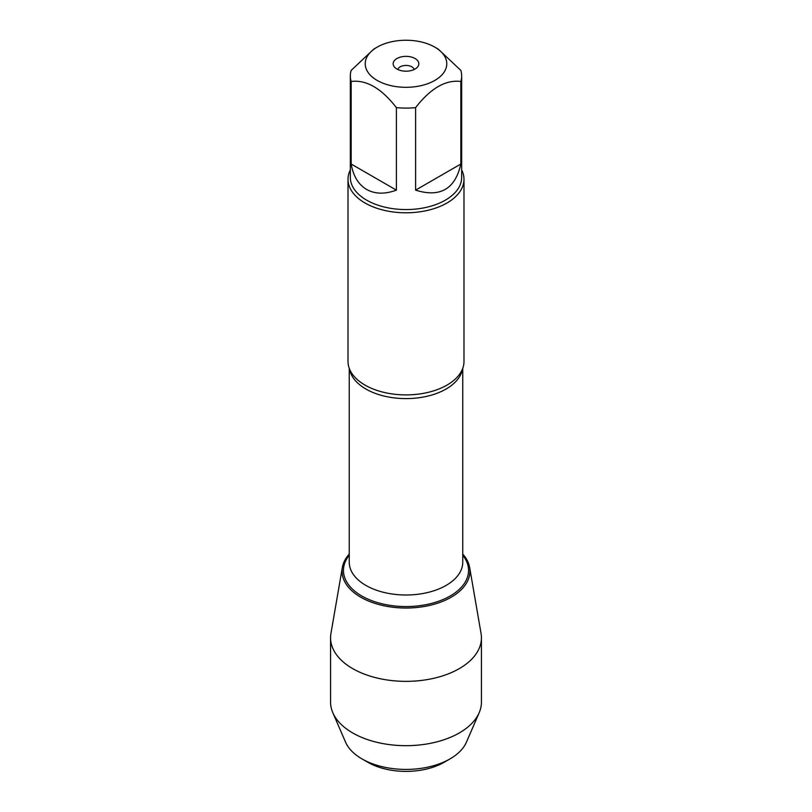 <?xml version="1.0" encoding="UTF-8"?>
<svg xmlns="http://www.w3.org/2000/svg" width="812" height="812" viewBox="0 0 812 812"><rect width="100%" height="100%" fill="white"/><g stroke="black" fill="none" stroke-linecap="round" stroke-linejoin="round"><path stroke-width="1.22" d="M348.013 179.32L348.013 361.411A57.987 33.485 0 0 0 351.515 372.881A57.987 33.485 0 0 0 364.994 385.091A57.987 33.485 0 0 0 460.485 372.881A57.987 33.485 0 0 0 463.987 361.411L463.987 179.32A57.987 33.485 180 0 1 406 212.795A57.987 33.485 180 0 1 348.013 179.32A57.987 33.485 180 0 1 350.327 169.941M342.359 567.436A63.955 36.926 0 0 1 349.251 554.078A63.955 36.926 0 0 0 406 608.026A63.955 36.926 0 0 0 462.749 554.078A63.955 36.926 0 0 1 469.64 567.436L481.059 633.472A75.435 43.554 180 0 1 481.435 637.806A75.435 43.554 180 0 1 434.867 678.04A75.435 43.554 180 0 1 352.662 668.601A75.435 43.554 180 0 1 330.565 637.806A75.435 43.554 180 0 1 330.941 633.472L342.359 567.436A63.955 36.926 0 0 0 360.772 597.216A63.955 36.926 0 0 0 433.385 604.473A63.955 36.926 0 0 0 469.64 567.436M461.673 169.941A57.987 33.485 180 0 1 463.987 179.32M415.084 58.535A12.84 7.409 180 0 1 417.723 66.807A12.84 7.409 180 0 1 406 71.192A12.84 7.409 180 0 1 394.277 66.807A12.84 7.409 180 0 1 398.722 57.672A12.84 7.409 180 0 1 415.084 58.535M377.174 80.418A40.762 23.528 0 0 0 434.826 80.418A40.762 23.528 0 0 0 434.826 47.137A40.762 23.528 0 0 0 413.034 40.6A40.762 23.528 0 0 0 377.174 47.137A40.762 23.528 0 0 0 377.174 80.418M415.602 190.14C440.124 197.793 455.207 189.084 460.84 164.024L415.602 190.14L415.602 107.62C430.675 88.244 445.758 79.535 460.84 81.494A55.673 32.145 0 0 0 461.673 75.952A55.673 32.145 0 0 0 460.84 70.411L438.216 49.106L434.826 47.137M460.84 164.024L460.84 81.494M377.174 47.137L373.784 49.106L351.16 70.411A55.673 32.145 0 0 0 350.327 75.952A55.673 32.145 0 0 0 351.16 81.494C366.242 79.535 381.315 88.244 396.398 107.62A55.673 32.145 0 0 0 415.602 107.62M351.16 164.024C353.271 176.082 358.437 184.568 366.638 189.46C374.971 194.119 384.898 194.342 396.398 190.14L351.16 164.024L351.16 81.494M396.398 190.14L396.398 107.62M461.673 75.952L461.673 177.422A55.673 32.145 180 0 1 427.305 207.121A55.673 32.145 180 0 1 366.638 200.148A55.673 32.145 180 0 1 350.327 177.422L350.327 75.952M414.191 69.487A8.282 4.781 0 0 0 411.857 66.838A8.282 4.781 0 0 0 403.422 65.681A8.282 4.781 0 0 0 397.809 69.487M367.806 762.265L361.949 758.885L367.806 762.265A54.018 31.181 0 0 0 444.194 762.265L450.051 758.885A62.301 35.972 180 0 1 361.949 758.885L361.949 758.885A62.301 35.972 180 0 1 345.557 742.158L332.808 712.682A75.435 43.554 180 0 1 330.565 702.126L330.565 637.806M481.435 637.806L481.435 702.126A75.435 43.554 180 0 1 479.192 712.682L466.443 742.158A62.301 35.972 180 0 1 450.051 758.885M479.192 712.682A75.435 43.554 180 0 1 426.148 744.096A75.435 43.554 180 0 1 352.662 732.931A75.435 43.554 180 0 1 332.808 712.682M462.485 368.993A56.749 32.764 180 0 1 406 398.601A56.749 32.764 180 0 1 349.515 368.993M349.251 368.303L349.251 562.239A56.749 32.764 0 0 0 406 595.003A56.749 32.764 0 0 0 462.749 562.239L462.749 368.303M462.749 555.256A62.544 36.114 180 0 1 406 606.554A62.544 36.114 180 0 1 349.251 555.256"/></g></svg>
